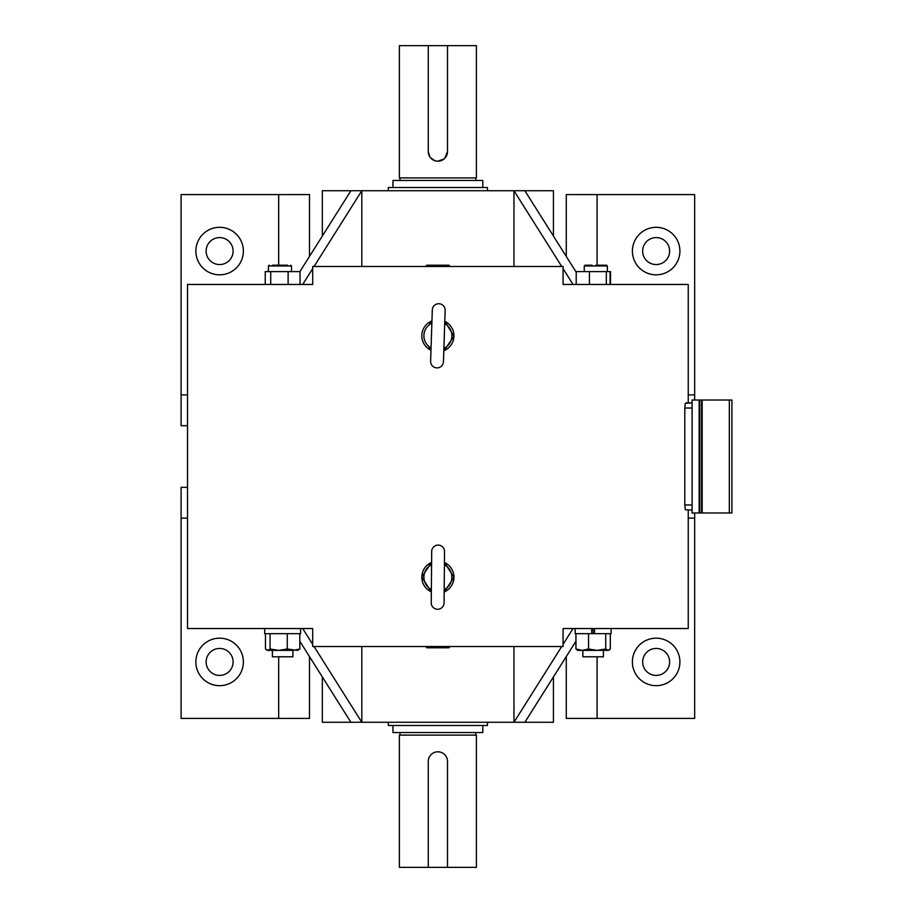 <?xml version="1.0" encoding="UTF-8"?>
<svg xmlns="http://www.w3.org/2000/svg" width="913" height="913" viewBox="0 0 913 913"><rect width="100%" height="100%" fill="white"/><g stroke="black" fill="none" stroke-linecap="round" stroke-linejoin="round"><path stroke-width="1.37" d="M437.589 609.279A6.414 6.414 0 0 0 444.072 602.922L444.528 551.566A6.425 6.425 0 0 0 438.172 545.095A6.425 6.425 0 0 0 431.689 551.452L431.233 602.808A6.414 6.414 0 0 0 437.589 609.279M444.186 589.661A13.98 13.98 0 0 0 444.414 564.827M431.872 323.191A13.98 13.98 0 0 0 428.391 346.084L430.936 350.695M438.936 303.732A6.425 6.425 0 0 0 432.306 309.941L430.628 361.263A6.425 6.425 0 0 0 436.825 367.893A6.425 6.425 0 0 0 443.456 361.685L445.145 310.363A6.425 6.425 0 0 0 438.936 303.732M292.913 650.376L292.913 656.789L272.371 656.789L272.371 650.376L272.371 656.789M604.029 650.376L603.402 650.376L603.402 656.789L582.859 656.789L582.859 650.376L582.859 656.789M603.173 650.376L597.125 650.376L605.718 648.995L608.537 650.376M449.436 266.482L449.436 265.968A0.765 0.765 0 0 0 448.671 265.204L427.101 265.204A0.765 0.765 0 0 0 426.325 265.968L426.325 266.482M426.325 646.518L426.325 647.032A0.776 0.765 90 0 0 427.101 647.796L448.671 647.796A0.776 0.765 -90 0 0 449.436 647.032L448.671 647.796M272.462 265.204L287.458 265.204M595.801 265.204L606.586 265.204L607.362 265.968L584.252 265.968L585.016 265.204L592.058 265.204M443.98 350.66A16.046 16.046 0 0 0 444.939 321.399L453.921 336.326L443.98 350.66A16.023 16.023 0 0 0 444.951 321.433M431.164 591.761A16.046 16.046 0 0 1 431.438 562.488L421.84 577.039L431.164 591.761A16.023 16.023 0 0 1 431.427 562.522M444.334 591.886L453.932 577.336L444.597 562.613A16.046 16.046 0 0 1 444.334 591.886M692.1 510.105L685.321 509.716L684.818 504.969L684.818 408.031L685.321 403.284L692.1 402.895L686.131 402.895M688.242 510.105L688.242 628.543L563.07 628.543L563.07 646.518L312.703 646.518L312.703 628.543L187.519 628.543L187.519 284.457L312.703 284.457L302.717 284.457L312.703 268.616M312.703 284.457L312.703 266.482L563.07 266.482L563.07 284.457L688.242 284.457L688.242 402.895M444.346 591.852A16.023 16.023 0 0 0 444.608 562.636M444.859 563.378L447.13 566.699L444.471 562.134M350.912 190.737L299.909 271.618L322.335 236.045L322.335 190.737L513.962 190.737L561.723 266.482M656.15 227.326A23.749 23.749 0 0 0 632.389 251.075A23.749 23.749 0 0 0 656.15 274.824A23.749 23.749 0 0 0 679.9 251.075A23.749 23.749 0 0 0 656.15 227.326M656.15 237.597A13.478 13.478 0 0 0 642.661 251.075A13.478 13.478 0 0 0 656.15 264.553A13.478 13.478 0 0 0 669.628 251.075A13.478 13.478 0 0 0 656.15 237.597M219.622 274.824A23.749 23.749 0 0 1 195.861 251.075A23.749 23.749 0 0 1 219.622 227.326A23.749 23.749 0 0 1 243.372 251.075A23.749 23.749 0 0 1 219.622 274.824M219.622 264.553A13.478 13.478 0 0 1 206.133 251.075A13.478 13.478 0 0 1 219.622 237.597A13.478 13.478 0 0 1 233.1 251.075A13.478 13.478 0 0 1 219.622 264.553M656.15 648.447A13.478 13.478 0 0 1 669.628 661.925A13.478 13.478 0 0 1 656.15 675.403A13.478 13.478 0 0 1 642.661 661.925A13.478 13.478 0 0 1 656.15 648.447M656.15 638.176A23.749 23.749 0 0 1 679.9 661.925A23.749 23.749 0 0 1 656.15 685.674A23.749 23.749 0 0 1 632.389 661.925A23.749 23.749 0 0 1 656.15 638.176M219.622 675.403A13.478 13.478 0 0 0 233.1 661.925A13.478 13.478 0 0 0 219.622 648.447A13.478 13.478 0 0 0 206.133 661.925A13.478 13.478 0 0 0 219.622 675.403M219.622 685.674A23.749 23.749 0 0 0 243.372 661.925A23.749 23.749 0 0 0 219.622 638.176A23.749 23.749 0 0 0 195.861 661.925A23.749 23.749 0 0 0 219.622 685.674M524.861 722.274L575.943 641.234L553.438 676.955L553.438 722.274L361.81 722.274L361.81 646.518M399.369 735.113L476.403 735.113M439.769 751.981L437.886 751.798A9.632 9.632 0 0 0 428.254 761.431L428.254 867.35L399.369 867.35L399.369 735.102M392.944 725.481L392.944 732.546L482.817 732.546L482.817 725.481M444.688 158.383L447.507 151.569L447.507 45.65L476.403 45.65L476.403 177.898L399.369 177.898L399.369 45.65L428.254 45.65L428.254 151.569L429.875 156.922M430.445 157.687L435.079 160.779M436.003 161.019L437.886 161.202L443.992 159.01M482.817 187.519L482.817 180.454L392.944 180.454L392.944 187.519M388.322 722.274L388.322 725.481L487.451 725.481L487.451 722.274M487.451 190.737L487.451 187.519L388.322 187.519L388.322 190.737M430.822 350.227A16.046 16.046 0 0 1 431.781 320.965A16.023 16.023 0 0 0 430.81 350.193M430.582 349.451L428.391 346.084A13.98 13.98 0 0 0 431.062 348.013M428.254 867.35L447.507 867.35L447.507 761.431A9.632 9.632 0 0 0 437.886 751.798M428.254 151.569A9.632 9.632 0 0 0 437.886 161.202A9.632 9.632 0 0 0 447.507 151.569M447.507 45.65L428.254 45.65M476.403 735.102L476.403 867.35L447.518 867.35M265.238 284.457L265.238 271.618L300.035 271.618L300.035 284.457M288.12 284.457L288.12 271.618M270.727 284.457L270.727 271.618M264.724 628.543L264.724 633.679L300.617 633.679L300.617 628.543M265.455 633.679L265.455 648.995L267.76 650.376L293.541 650.376L299.829 648.995L299.829 633.679M299.829 648.995L297.512 650.376L287.264 648.995L278.67 650.376L270.065 648.995L270.065 633.679M287.264 633.679L287.264 648.995M266.687 650.056L267.76 650.376L270.065 648.995M576.206 284.457L576.206 271.618L610.523 271.618L610.523 284.457M589.41 284.457L589.41 271.618M610.055 284.457L610.055 271.618M606.335 284.457L606.335 271.618M443.798 351.265L446.685 346.678L444.266 349.907M445.179 322.175L447.381 325.542L444.825 320.931M443.889 348.435A13.98 13.98 0 0 0 444.711 323.613M431.963 320.36L429.087 324.948L431.495 321.718M513.962 646.518L513.962 722.274L561.723 646.518M350.912 722.274L322.335 722.274L322.335 676.955L299.829 641.246L350.912 722.274L361.81 722.274L314.049 646.518M688.242 518.128L694.667 518.128L694.667 718.417L566.277 718.417L566.277 656.584M312.703 628.543L302.717 628.543L312.703 644.384M563.07 628.543L573.044 628.543L563.07 644.384M187.519 518.128L181.105 518.128L181.105 718.417L309.496 718.417L309.496 656.584M181.105 518.128L181.105 487.314L187.519 487.314M278.682 718.417L278.682 656.789M694.667 518.128L694.667 512.992M597.091 718.417L597.091 656.789M187.519 394.873L181.105 394.873L181.105 194.583L278.682 194.583L278.682 265.204M278.682 194.583L309.496 194.583L309.496 256.416M181.105 394.873L181.105 425.686L187.519 425.686M694.667 400.008L694.667 194.583L597.091 194.583L597.091 265.204M597.091 194.583L566.277 194.583L566.277 256.416M694.667 394.873L688.242 394.873M576.206 272.177L524.861 190.737L553.438 190.737L553.438 236.045L576.206 272.177M524.861 190.726L513.962 190.726L513.962 266.482M563.07 284.457L573.044 284.457L563.07 268.616M314.049 266.482L361.81 190.737L361.81 266.482M431.575 564.713A13.98 13.98 0 0 0 431.347 589.547M430.913 590.996L428.642 587.675L431.29 592.24M444.163 592.491L446.936 587.846L444.608 591.122M431.598 561.883L428.825 566.528L431.164 563.253M699.769 400.008L699.769 512.992L692.1 512.992L692.1 400.008L731.895 400.008L731.895 512.992L729.327 512.992L729.327 400.008M702.177 400.008L702.177 512.992L729.327 512.992M702.177 512.992L701.583 512.992L701.583 400.008M699.769 512.992L701.583 512.992M588.303 265.204L585.016 265.204M283.715 265.204L276.217 265.204M444.391 647.796L437.852 647.796M431.393 265.204L437.886 265.204M264.667 628.543L264.724 633.679M591.715 628.543L591.715 633.679L611.105 633.679L611.105 628.543M594.534 628.543L594.534 633.679M593.941 633.679L593.941 628.543M592.309 633.679L592.309 628.543M575.156 628.543L575.156 633.679L591.715 633.679M578.249 650.376L575.943 648.995L582.243 650.376L608.012 650.376L610.306 648.995L610.306 633.679M610.318 633.679L610.318 648.995L609.119 650.033M575.943 641.246L575.943 648.995L578.237 650.376M577.724 650.376L582.243 650.376L588.543 648.995L597.125 650.376M588.543 633.679L588.543 648.995M605.718 633.679L605.718 648.995M575.943 633.679L575.943 648.995M449.436 265.968L426.325 265.968M427.101 647.796L426.325 647.032L449.436 646.518M291.521 271.618L291.521 265.968L268.411 265.968L269.175 265.204M699.164 512.992L699.164 400.008M684.818 504.969L692.1 504.969M692.1 408.031L684.818 408.031M431.906 322.084L432.306 309.941M431.027 349.12L430.628 361.263M268.411 271.618L268.411 265.968M607.362 271.618L607.362 265.968M400.008 735.102L400.008 732.546M400.008 177.898L400.008 180.454M445.145 322.061L445.396 322.7M431.256 322.243L431.541 321.616M430.628 349.565L430.377 348.926M444.517 349.382L444.22 350.01M475.764 177.898L475.764 180.454M475.764 735.102L475.764 732.546M430.959 591.11L430.696 590.471M444.836 590.597L444.563 591.236M444.814 563.264L445.076 563.903M430.936 563.778L431.21 563.138M431.587 563.606L431.689 551.452M584.252 271.618L584.252 265.968M291.521 265.968L290.745 265.204"/></g></svg>
